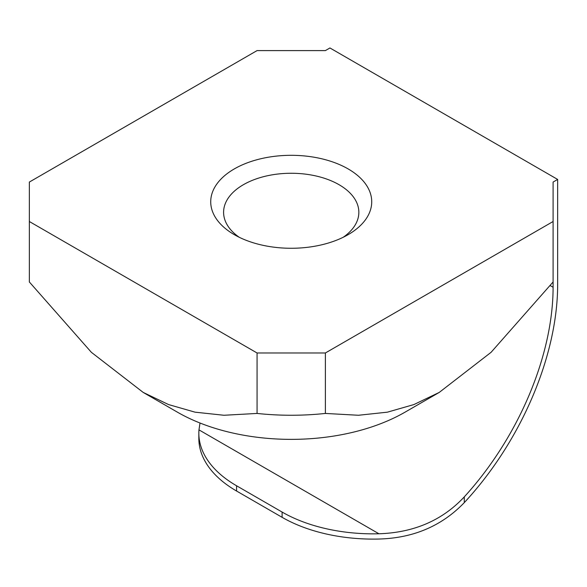<?xml version="1.0" encoding="UTF-8"?>
<svg xmlns="http://www.w3.org/2000/svg" width="587" height="587" viewBox="0 0 587 587"><rect width="100%" height="100%" fill="white"/><g stroke="black" fill="none" stroke-linecap="round" stroke-linejoin="round"><path stroke-width="0.88" d="M239.247 237.287A67.63 39.043 180 0 1 223.596 212.303A67.63 39.043 180 0 1 243.4 184.7A67.63 39.043 180 0 1 317.105 176.232A67.63 39.043 180 0 1 358.848 212.303A67.63 39.043 180 0 1 343.204 237.287M29.35 221.512L29.35 182.065L257.062 50.599L325.381 50.599L329.938 47.965L557.65 179.439L553.093 182.065L553.093 221.512L325.381 352.978L257.062 352.978L29.35 221.512L29.35 281.973L91.367 352.31L143.206 392.424L177.362 412.14A161.021 92.966 0 0 0 405.081 412.14L439.237 392.424L491.084 352.31L553.093 281.973L553.093 287.248A212.545 122.712 120 0 1 464.288 496.873C442.415 520.331 413.96 532.629 378.923 533.774A128.817 74.373 0 0 1 282.112 512.062L236.568 485.772A128.817 74.373 0 0 1 198.839 433.184L198.839 438.438A128.817 74.373 180 0 0 236.568 491.026L282.112 517.323L282.112 512.062M348.15 234.653L348.15 234.653A80.507 46.483 0 0 0 348.15 168.924A80.507 46.483 0 0 0 234.294 168.924A80.507 46.483 0 0 0 234.294 234.653A80.507 46.483 0 0 0 348.15 234.653M200.013 423.022L198.971 429.875A128.817 74.373 0 0 0 198.839 433.184M557.65 179.439L557.65 284.614A218.988 126.432 -60 0 1 464.288 502.626C441.813 525.974 413.358 538.11 378.923 539.035A128.817 74.373 180 0 1 282.112 517.323M553.093 221.512L553.093 281.973M257.062 352.978L257.062 413.439C279.838 415.86 302.606 415.86 325.381 413.439L325.381 352.978M325.381 413.439L358.466 415.266L387.398 412.169L413.886 404.568L439.237 392.424M143.206 392.424L168.564 404.568L195.053 412.169L223.977 415.266L257.062 413.439M550.246 285.605L553.093 287.248M236.568 491.026L236.568 485.772M464.288 502.626L464.288 496.873M198.971 429.875L378.923 533.774"/></g></svg>

